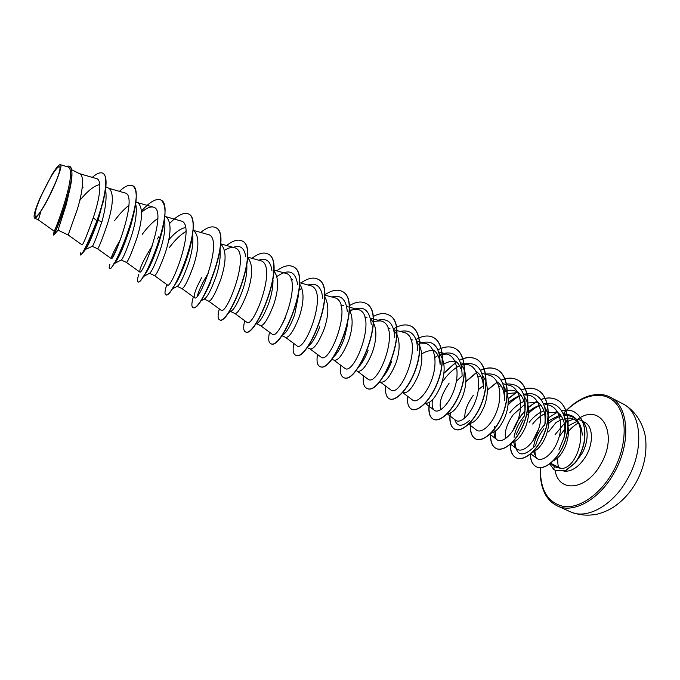 <?xml version="1.0" encoding="UTF-8"?>
<svg xmlns="http://www.w3.org/2000/svg" width="680" height="680" viewBox="0 0 680 680"><rect width="100%" height="100%" fill="white"/><g stroke="black" fill="none" stroke-linecap="round" stroke-linejoin="round"><path stroke-width="1.02" d="M49.377 195.917L45.764 202.768C31.305 229.134 31.662 214.038 45.313 187.382C57.333 162.928 65.747 158.465 55.157 183.405L49.377 195.917M551.25 463.752L554.413 466.692L561.314 468.571L550.647 463.275M548.607 431.783L556.062 422.493L562.913 418.846M564.765 418.336L570.044 418.072C577.456 419.534 581.544 425.229 582.292 435.166C581.519 423.504 576.581 416.95 567.477 415.505M576.258 461.414L581.783 453.823C589.602 440.521 588.676 423.767 580.287 420.061L575.629 418.872M573.656 419.135L566.899 421.736M564.358 423.512L555.092 434.622M564.476 417.171C569.338 425 569.721 434.495 565.633 445.672C562.275 453.56 558.187 458.592 553.384 460.776M71.536 169.694L79.704 173.766C84.804 175.746 82.407 192.941 77.214 209.653L68.17 234.965L58.021 230.18L66.317 204.382L70.601 185.674C72.777 174.556 72.343 168.062 69.284 166.201L69.156 166.141M105.502 189.771L105.757 190.927C106.718 198.815 105.451 209.041 101.949 221.603C96.772 236.725 93.576 244.97 92.37 246.338L97.631 248.846C98.736 247.996 101.983 239.785 107.364 224.222C113.296 205.147 113.917 193.231 109.217 188.47L105.867 186.804M135.668 203.941L136.068 205.964C136.893 213.724 135.371 223.695 131.504 235.883C126.48 250.3 123.106 258.306 121.371 259.913L114.495 263.491M135.941 201.79L138.014 202.827C143.081 207.74 142.672 219.606 136.782 238.433C131.359 253.759 127.899 261.749 126.404 262.403L121.261 259.981M164.483 219.682L164.696 220.813C165.504 228.582 164.05 238.246 160.335 249.815C155.465 263.585 151.938 271.371 149.744 273.173L143.046 276.751L145.885 273.224L144.143 275.527C141.159 280.202 139.17 282.336 138.176 281.936L138.066 281.868M164.883 216.223L166.132 216.844C171.547 221.901 171.326 233.725 165.495 252.305C160.038 267.401 156.374 275.179 154.505 275.638L167.433 285.005C171.351 289.944 196.885 223.269 180.846 220.94L165.75 216.656M192.619 235.119L192.661 235.365C193.434 243.125 192.049 252.475 188.487 263.415C183.779 276.539 180.132 284.104 177.54 286.11L172.338 288.966M193.137 230.299L193.605 230.537C199.333 235.722 199.308 247.495 193.519 265.854C188.029 280.712 184.169 288.286 181.942 288.567L177.166 286.314M220.082 250.342C220.618 257.958 219.249 266.738 215.968 276.7C211.438 289.187 207.706 296.523 204.773 298.707M220.72 244.06C226.474 249.628 226.533 261.298 220.881 279.072C215.364 293.718 211.327 301.096 208.76 301.197L204.187 299.047M246.789 264.384C247.265 271.856 245.939 280.279 242.811 289.672C238.442 301.554 234.651 308.677 231.438 311.032L228.191 312.927M247.648 257.601C252.994 263.823 252.986 275.289 247.613 291.992C242.072 306.425 237.847 313.607 234.957 313.539L230.63 311.5M273.003 280.389C272.986 287.266 271.66 294.584 269.034 302.345C264.851 313.607 261.035 320.51 257.575 323.043L255.263 324.436M273.955 270.938C278.919 277.678 278.843 288.898 273.725 304.606C268.158 318.835 263.772 325.83 260.576 325.609L256.496 323.688M298.486 295.256L294.652 314.721C290.666 325.389 286.85 332.07 283.212 334.755L281.8 335.639L285.625 337.407C289.119 337.781 293.658 330.964 299.243 316.94C304.122 302.166 304.266 291.201 299.659 284.061M282.736 323.204L285.694 317.041M319.702 326.825C315.894 336.931 312.103 343.383 308.337 346.188L307.81 346.528M324.793 296.981C329.043 304.419 328.839 315.095 324.19 328.993C318.58 342.822 313.897 349.469 310.123 348.95L307.071 347.514M347.463 324.896L344.19 338.666C340.918 347.387 337.45 353.387 333.795 356.677M349.171 309.392C353.294 316.982 353.09 327.445 348.576 340.782C342.958 354.416 338.13 360.901 334.084 360.238L331.763 359.15M368.144 350.234C365.304 357.808 362.159 363.341 358.708 366.851M370.575 318.903C376.966 325.626 377.587 336.762 372.427 352.308C366.8 365.755 361.837 372.079 357.536 371.288L355.912 370.524M391.57 361.556C389.385 367.447 386.861 372.147 384.022 375.657M396.942 334.509C400.188 342.346 399.798 352.036 395.769 363.587C390.125 376.848 385.033 383.027 380.486 382.1L379.534 381.659M414.494 372.631L409.912 382.236M419.959 346.63C422.883 354.458 422.433 363.783 418.6 374.62C412.947 387.71 407.728 393.728 402.959 392.692L402.645 392.538M439.246 353.524C445.137 360.885 445.706 371.51 440.946 385.416C435.506 397.945 430.278 403.869 425.272 403.18M440.921 409.632C438.651 403.461 441.354 394.714 449.038 383.384M461.193 364.633C466.913 372.13 467.458 382.585 462.825 395.99C457.793 407.626 452.693 413.466 447.525 413.5M486.14 381.863C488.138 389.334 487.5 397.494 484.245 406.342C479.587 417.146 474.64 422.866 469.404 423.504M464.839 418.013C464.423 411.434 467.262 403.835 473.365 395.207M507.288 393.261C508.98 400.52 508.291 408.255 505.223 416.475C500.913 426.504 496.145 432.089 490.917 433.228M524.399 396.729C529.61 404.498 530.068 414.392 525.767 426.402C521.789 435.693 517.225 441.116 512.082 442.671M505.682 438.54C504.245 431.911 506.779 423.938 513.281 414.613L524.671 404.524M544.637 407.039C549.678 414.851 550.094 424.55 545.904 436.135C542.24 444.712 537.906 449.956 532.899 451.86M79.73 200.532C87.627 190.893 94.308 185.572 99.79 184.569M114.486 220.753C119.459 214.047 124.279 208.913 128.953 205.351M142.281 234.269C147.628 227.069 152.821 221.799 157.862 218.458M168.742 239.887C175.083 232.458 180.684 228.344 185.564 227.553M169.447 247.469C175.108 239.87 180.625 234.532 185.997 231.455M291.1 279.395L292.825 279.99M340.986 305.541L343.476 305.643M364.786 317.144L366.988 317.322M388.067 328.525L389.988 328.754M393.95 330.667L396.746 334.144M410.848 339.702L412.505 339.949M416.832 342.201L419.773 346.214M432.701 349.716C437.138 352.129 439.603 357.025 440.104 364.412M421.753 353.906C426.385 351.033 430.652 350.03 434.554 350.914M454.308 360.485C457.3 362.015 459.459 364.777 460.785 368.781M443.879 364.029C448.239 361.565 452.276 360.757 456 361.607L456.144 361.649M476.034 371.331C480.947 374.425 483.429 380.197 483.471 388.646M456.416 381.004L462.017 376.15M476.348 371.943L477.292 372.164M482.69 375.53L485.971 381.327M497.037 381.82C502.223 385.296 504.688 391.552 504.433 400.579M478.346 389.674L483.369 385.713M497.284 382.287L498.006 382.475M503.752 386.231L507.127 392.683M504.654 391.433C509.056 389.801 513.017 389.827 516.562 391.51C523.43 395.666 526.09 403.639 524.543 415.438M507.373 393.592L518.304 392.572M509.719 412.879C513.867 407.473 518.627 403.656 524 401.429M536.486 401.447C543.337 405.552 546.108 413.304 544.808 424.694M528.029 403.01L537.379 402.254M529.167 422.331C533.417 416.798 538.339 412.981 543.923 410.873M556.01 411.179C564.188 416.5 566.687 425.986 563.516 439.637M532.652 424.031C536.12 419.5 540.115 416.083 544.654 413.754M547.494 412.565L557.693 412.182M40.987 211.055L38.386 219.912L54.128 231.115C54.077 233.775 79.212 168.436 67.388 166.77L60.265 164.679C58.846 164.602 56.075 167.934 51.952 174.658L40.086 197.906C35.071 209.755 33.192 216.469 34.476 218.059C35.505 218.433 37.672 216.095 40.987 211.055C50.847 196.503 64.166 164.228 60.265 164.679M38.386 219.912L34.476 218.067M101.949 221.603L98.039 220.516L103.691 199.172M92.37 246.338L85.689 249.288C88.298 245.531 92.412 235.943 98.039 220.516L97.147 220.898L103.453 200.167C107.109 184.832 106.939 175.873 102.96 173.298L102.833 173.238M55.556 230.511L53.754 235.033C54.757 233.742 66.666 206.031 70.601 185.674M85.689 249.288L82.237 253.504C85.808 248.361 90.78 237.49 97.147 220.898L96.891 220.77C105.306 197.727 108.843 175.44 102.714 173.17C100.224 172.082 96.755 173.476 92.293 177.378M82.135 188.275L83.121 187.136L82.118 188.385M53.405 235.076C54.281 236.938 80.418 168.504 69.028 166.073L65.424 166.192M80.588 252.875L80.359 255.042C82.654 254.218 88.162 242.794 96.891 220.77L93.245 217.778C99.781 198.857 102.544 179.647 96.484 178.594L79.45 173.638M561.314 468.571C580.303 468.044 590.274 417.953 568.2 414.715L563.533 414.324M560.439 414.749L548.785 420.707M544.858 424.371C538.178 431.902 534.395 439.654 533.511 447.627M533.46 451.282L536.494 458.226C541.926 462.8 553.809 453.815 558.637 438.575C563.61 423.462 559.198 407.32 548.428 404.974L547.476 404.745M540.88 405.042C536.682 406.053 532.627 408.247 528.708 411.621M524.221 416.151C518.534 423.096 515.151 430.151 514.063 437.333M513.817 440.818C513.885 444.669 514.879 447.389 516.817 448.97C522.197 453.475 533.851 444.219 538.696 428.885C543.685 413.635 539.486 397.528 528.929 395.207L523.829 394.893M521.11 395.377C516.596 396.593 512.287 399.135 508.164 402.993M494.598 426.479C493.391 432.879 494.131 437.257 496.825 439.594C502.002 443.938 513.46 434.46 518.338 419.024C523.345 403.673 519.418 387.566 509.031 385.237L506.677 384.642M468.767 424.142L476.433 430.032C481.406 434.214 492.677 424.447 497.556 408.935C502.579 393.457 498.899 377.341 488.716 375.071L482.01 373.363M447.202 413.831L455.608 420.265C460.402 424.243 471.41 414.298 476.34 398.625C481.381 383.061 477.963 366.936 467.985 364.684L461.278 364.726M432.48 399.806C431.664 405.059 432.293 408.552 434.358 410.286C438.897 414.094 449.743 403.886 454.665 388.144C459.739 372.411 456.577 356.303 446.819 354.076L439.442 354.356M402.713 392.572L412.658 400.112C416.967 403.716 427.558 393.295 432.539 377.392C437.614 361.556 434.75 345.457 425.204 343.255L419.832 343.128M380.273 382.007L390.49 389.708C401.293 399.517 425.782 336.302 403.121 332.205M357.357 371.203L367.846 379.083C377.995 388.407 402.594 324.87 380.57 320.909L373.405 321.343M333.931 360.171L344.709 368.228C354.161 377.069 378.887 313.166 357.519 309.366L349.656 310.148M309.995 348.891L321.062 357.127C329.817 365.466 354.646 301.189 333.957 297.576L324.768 295.086M285.524 337.365L296.879 345.78C304.912 353.591 329.842 288.94 309.868 285.515L299.659 282.727M260.5 325.575L272.161 334.177C279.429 341.436 304.478 276.428 285.234 273.181L273.964 270.087M234.906 313.514L246.874 322.303C253.343 329.026 278.528 263.611 260.032 260.567L247.665 257.142M208.718 301.18L221.008 310.165C226.669 316.293 251.949 250.461 234.251 247.665C231.523 247.001 228.293 247.885 224.553 250.308M197.03 286.866L201.535 277.822L197.03 286.866C194.438 293.156 193.605 296.777 194.531 297.729C199.333 303.28 224.749 237.04 207.859 234.464L193.171 230.316M152.388 245.692C145.817 256.079 141.712 263.908 140.071 269.17L139.689 271.975C142.672 276.293 168.351 209.194 153.187 207.102C150.178 206.422 146.328 208.148 141.627 212.27M120.623 239.215C115.472 248.073 112.412 254.133 111.452 257.372L111.222 258.468M97.639 248.846L111.273 258.629C113.314 262.276 139.094 194.709 124.848 192.933M82.246 244.579L82.161 244.962C83.343 244.137 87.031 235.076 93.245 217.778M133.969 211.778L131.614 222.598C125.843 241.663 120.572 254.736 115.804 261.825L114.563 263.398M114.376 263.551L113.917 263.483M125.766 238.289L126.531 237.04M162.163 230.197L159.069 242.42C154.513 256.394 150.119 266.662 145.885 273.224M189.422 248.914L184.909 263.832C182.095 271.388 179.282 277.593 176.486 282.429L172.32 288.541M210.486 282.608L205.955 292.102M197.379 295.843C199.197 289.527 202.954 281.741 208.658 272.501M233.206 247.375C240.269 244.749 244.443 247.911 245.726 256.87M258.697 260.202C266.271 257.575 270.7 261.146 271.975 270.912M276.904 276.488C288.694 268.422 295.613 271.167 297.644 284.716M299.251 290.13L301.903 288.159M307.972 284.997C316.625 282.412 321.547 286.841 322.736 298.291M331.798 296.99C341.028 294.44 346.188 299.327 347.284 311.652M350.115 310.998C362.729 304.521 369.784 309.128 371.288 324.819M377.918 320.203C388.365 317.755 393.975 323.629 394.765 337.807M400.248 331.44C411.341 329.069 417.163 335.461 417.716 350.625M419.832 343.221C432.93 339.184 439.705 345.874 440.164 363.29M434.868 357.45L438.031 355.478M440.104 354.45C454.588 349.571 461.924 356.702 462.094 375.836M441.838 382.798C446.853 375.071 452.736 369.376 459.493 365.721M461.388 364.837C476.502 360.332 483.879 368.152 483.522 388.297M469.336 420.605C461.796 427.082 456.96 426.768 454.81 419.653M478.065 377.085L480.479 375.785M485.019 374.127C499.162 372.274 505.639 381.131 504.441 400.699M498.942 386.725L501.024 385.688M505.146 384.26L506.396 383.996M506.54 383.971C520.761 383.409 526.847 393.125 524.815 413.125M495.508 438.107L495.329 431.146M507.986 405.152C512.048 400.699 516.435 397.451 521.135 395.42M523.693 394.51C538.738 389.3 549.483 405.637 544.604 425.714M535.304 445.85C522.792 457.912 516.001 456.433 514.93 441.413M516.145 434.63L523.217 419.892M526.362 415.837C530.74 410.754 535.568 407.142 540.838 404.991M543.635 404.073C559.615 399.05 570.214 418.166 563.652 438.821M535.611 457.36L534.88 450.933M535.704 445.34C537.115 439.577 539.827 434.052 543.847 428.757M548.726 423.411C552.772 419.696 556.996 417.248 561.408 416.067M563.992 415.574L567.332 415.497M82.237 253.504L80.359 255.042M132.515 185.691L132.634 185.75C137.564 189.422 137.436 200.753 132.243 219.742C125.681 240.754 119.289 255.944 113.067 265.31C111.384 267.81 110.27 268.94 109.735 268.71L109.624 268.625M114.673 253.215L115.812 250.818M160.845 199.988L160.964 200.039C166.889 205.011 166.328 218.764 159.281 241.298C154.283 256.003 149.243 267.41 144.143 275.527M188.521 213.945L188.632 214.005C196.809 217.175 193.256 243.38 183.812 266.313L176.664 281.732C171.411 291.074 167.841 295.451 165.954 294.865L165.725 294.754C164.475 293.998 164.84 290.598 166.804 284.554M215.552 227.579L215.662 227.638C233.665 233.886 200.77 313.99 193.086 307.488L192.865 307.385C191.386 306.519 191.556 303.017 193.358 296.879M241.961 240.899L242.072 240.958C260.925 247.681 228.361 326.782 219.606 319.821L219.496 319.77M267.767 253.921L267.877 253.98C287.538 261.146 255.306 339.277 245.523 331.882L245.421 331.832M292.995 266.653L293.106 266.704C313.539 274.295 281.622 351.492 270.861 343.672L270.759 343.621M317.671 279.098L317.773 279.149C338.929 287.147 307.334 363.409 295.647 355.198L295.545 355.147M341.802 291.269L341.896 291.32C363.757 299.693 332.46 375.071 319.889 366.477L319.787 366.426M365.406 303.178L365.508 303.229C388.008 311.975 357.025 386.452 343.604 377.51L343.51 377.468M388.501 314.832L388.603 314.882C411.731 323.969 381.038 397.596 366.817 388.305L366.716 388.263M411.12 326.238L411.213 326.289C420.954 330.939 422.484 350.957 415.488 370.013C408.595 389.13 395.692 402.007 389.538 398.879L389.445 398.837M433.245 337.407L433.339 337.45C443.317 342.219 445.128 362.168 438.175 381.012C431.341 399.916 418.234 412.497 411.782 409.232L411.689 409.19M454.929 348.339L455.013 348.389C465.205 353.277 467.279 373.15 460.385 391.782C453.611 410.474 440.317 422.756 433.568 419.365C429.411 417.061 428.128 411.306 429.726 402.118M443.879 373.354L456.501 361.938M459.569 360.221C465.817 357.161 471.376 356.787 476.238 359.091C486.642 364.089 488.971 383.894 482.129 402.322C475.405 420.801 461.933 432.82 454.903 429.293C450.746 427.031 449.242 421.583 450.415 412.938M465.902 381.718L477.164 372.13M480.615 370.302C486.744 367.523 492.218 367.285 497.037 369.58C507.629 374.68 510.195 394.417 503.412 412.632C496.748 430.916 483.106 442.663 475.813 439.017C471.623 436.781 469.94 431.536 470.772 423.291M487.313 390.252L497.182 382.271M501.202 380.214L504.917 378.938M505.036 378.904C509.609 377.74 513.731 378.054 517.404 379.856C528.19 385.058 530.995 404.719 524.255 422.739C517.641 440.827 503.846 452.31 496.298 448.554C492.082 446.327 490.238 441.269 490.773 433.373M508.164 398.879L516.774 392.216M521.356 389.971L525.266 388.756M525.394 388.73C529.796 387.77 533.792 388.17 537.379 389.938C548.335 395.225 551.361 414.808 544.671 432.633C538.11 450.525 524.169 461.754 516.384 457.895C512.354 455.821 510.357 451.282 510.383 444.261M513.494 429.717C516.129 422.909 519.962 416.687 524.986 411.043M528.505 407.515L535.959 401.99M541.093 399.559C546.933 397.443 552.219 397.528 556.946 399.806C567.979 405.144 571.285 424.388 564.817 441.94C558.518 459.502 544.459 470.968 536.571 466.879C532.635 464.856 530.57 460.615 530.375 454.155M532.559 441.396L538.696 428.893M548.59 417.707L557.515 412.131M561.697 410.728C566.304 409.632 570.477 410.006 574.209 411.842C583.295 417.605 586.585 427.975 584.086 442.952C582.292 450.857 579.215 457.623 574.855 463.267L565.76 470.585L555.866 470.704M119.382 191.352C124.967 186.184 129.302 184.28 132.396 185.631C147.534 190.323 113.611 273.564 109.497 268.591C108.995 268.328 109.148 266.875 109.931 264.248M112.803 256.708L117.802 246.33M130.212 225.615L130.73 224.859M141.567 210.953C149.77 201.867 156.154 198.186 160.735 199.929C176.876 205.165 143.302 287.343 137.938 281.826C137.062 281.316 137.377 278.74 138.873 274.116M157.242 239.028L158.865 236.7M169.787 223.303C177.624 215.194 183.829 212.049 188.411 213.885C205.496 219.649 172.269 300.773 165.725 294.754M200.744 232.458C206.788 227.494 211.684 225.845 215.441 227.519C233.435 233.775 200.541 313.888 192.865 307.385M226.635 245.54C232.824 240.635 237.889 239.071 241.85 240.848C260.695 247.562 228.14 326.68 219.385 319.719C217.685 318.75 217.659 315.154 219.308 308.924M251.949 258.324C258.264 253.478 263.5 251.991 267.665 253.87C287.317 261.035 255.085 339.175 245.31 331.78C243.389 330.709 243.185 327.012 244.681 320.697M276.692 270.835C283.144 266.041 288.541 264.63 292.893 266.594C313.319 274.185 281.409 351.39 270.657 343.57C268.524 342.397 268.141 338.615 269.493 332.205M300.892 283.067C307.471 278.324 313.029 276.981 317.569 279.047C338.725 287.045 307.122 363.307 295.443 355.104C293.106 353.838 292.553 349.953 293.76 343.468M324.76 294.899C331.381 290.317 337.025 289.085 341.7 291.219C363.545 299.591 332.256 374.969 319.685 366.384C317.152 365.015 316.429 361.054 317.509 354.493M349.214 305.787C355.445 301.92 360.817 301.036 365.313 303.127C387.812 311.874 356.822 386.359 343.409 377.417C340.68 375.964 339.796 371.918 340.756 365.271M373.048 316.6C378.947 313.344 384.064 312.74 388.407 314.78C411.536 323.867 380.842 397.511 366.622 388.221C363.715 386.673 362.67 382.543 363.502 375.827M393.465 328.899L396.159 327.386M396.321 327.309C401.923 324.564 406.827 324.19 411.026 326.196C420.767 330.846 422.288 350.863 415.293 369.92C408.399 389.045 395.497 401.914 389.351 398.795C386.257 397.162 385.067 392.947 385.781 386.155M415.981 339.439L418.888 337.96M419.041 337.892C424.379 335.58 429.089 335.401 433.16 337.356C443.131 342.125 444.941 362.075 437.988 380.927C431.154 399.832 418.055 412.411 411.596 409.148C408.323 407.422 406.988 403.138 407.592 396.27M437.988 349.843C444.346 346.511 449.956 345.993 454.835 348.296C465.026 353.183 467.092 373.056 460.207 391.688C453.424 410.38 440.138 422.671 433.389 419.279C429.267 417.001 427.975 411.332 429.505 402.262M443.912 373.014L456.365 361.828M459.502 360.085C465.715 357.068 471.231 356.711 476.06 359.006C486.463 363.995 488.784 383.8 481.95 402.228C475.226 420.716 461.754 432.735 454.725 429.207C450.602 426.972 449.089 421.575 450.211 413.032M465.919 381.429L476.952 372.079M480.539 370.175C486.633 367.438 492.073 367.208 496.867 369.495C507.458 374.595 510.025 394.324 503.234 412.548C496.57 430.831 482.936 442.578 475.643 438.94C471.469 436.721 469.787 431.519 470.594 423.334M487.313 390.005L496.961 382.219M501.126 380.094L504.866 378.82M504.993 378.794C509.515 377.663 513.596 377.986 517.242 379.78C528.02 384.974 530.825 404.634 524.085 422.654C517.471 440.742 503.676 452.225 496.128 448.469C491.963 446.284 490.118 441.312 490.586 433.551M508.156 398.65L516.545 392.181M521.279 389.852L525.223 388.646M525.342 388.62C529.703 387.694 533.664 388.101 537.208 389.852C548.165 395.139 551.191 414.724 544.501 432.556C537.948 450.449 524.008 461.677 516.213 457.818C512.236 455.779 510.238 451.308 510.221 444.406M513.026 430.466C515.678 423.283 519.673 416.712 525.002 410.779M528.479 407.311L535.712 401.957M541.008 399.449C546.822 397.358 552.075 397.451 556.784 399.729C567.817 405.067 571.115 424.303 564.655 441.864C558.356 459.416 544.298 470.892 536.409 466.803C532.525 464.805 530.46 460.632 530.213 454.283M561.629 410.626C566.202 409.555 570.341 409.938 574.056 411.757C583.134 417.528 586.423 427.899 583.924 442.875C582.131 450.772 579.054 457.546 574.693 463.19L565.598 470.509L555.781 470.671L553.613 469.31L554.413 466.692M549.806 463.93L553.613 469.31M570.401 511.81C586.449 519.75 612.314 505.996 626.96 479.885C644.742 449.973 641.725 412.386 622.761 403.775L610.138 397.214C628.889 405.705 631.61 443.394 613.76 473.535C599.038 499.842 573.283 513.825 557.421 505.962L570.401 511.81C579.19 515.338 588.361 516.069 597.899 513.986C604.826 511.972 610.41 509.413 614.652 506.319C623.144 500.378 630.182 492.626 635.749 483.046C643.255 469.693 646.62 455.881 645.847 441.609C645.533 429.505 637.933 411.613 622.761 403.775M563.321 413.814C580.091 395.003 602.701 389.249 615.264 402.602C627.946 415.735 627.147 447.185 612.408 472.753C599.845 494.734 579.479 508.495 564.009 506.566C547.833 503.004 539.979 490.042 540.456 467.687M559.164 436.823L564.918 428.885M568.021 425.969L576.929 421.379M580.287 420.061L584.494 422.161C592.909 425.892 593.887 442.629 586.075 455.897C579.377 466.675 571.999 471.784 563.941 471.231M577.821 419.212C601.06 402.058 619.123 433.721 600.695 464.372C586.364 490.713 558.34 493.042 555.144 470.339M540.209 467.679C539.682 487.279 545.419 500.038 557.421 505.962M578.442 423.087C578.799 422.918 574.464 424.439 568.463 431.332M563.907 437.912L558.909 449.947M149.523 273.292L154.505 275.638M58.055 230.197L53.754 235.033M102.672 204.17L103.453 200.167M53.473 234.872L54.162 231.055M568.2 414.715L567.256 414.486M567.103 414.443L563.176 413.491M536.494 458.226L530.808 453.789M547.323 404.702L543.507 403.758M516.817 448.97L510.552 444.116M528.929 395.207L523.43 393.839M496.825 439.594L489.881 434.231M506.506 384.608L502.937 383.707M467.985 364.684L460.64 362.797M434.358 410.295L425.17 403.3M446.819 354.076L438.812 352.01M425.204 343.255L419.704 341.819M419.517 341.776L416.508 340.986M403.121 332.197L393.712 329.724M380.57 320.909L370.413 318.206M357.519 309.366L346.587 306.433M234.251 247.665L220.728 243.882M194.531 297.729L181.917 288.558M139.689 271.983L126.404 262.403M153.187 207.102L137.674 202.657M124.848 192.924L108.919 188.326M82.161 244.962L68.17 234.965M131.614 222.598L132.243 219.742M115.804 261.825L113.067 265.31M159.069 242.42L159.281 241.298M184.909 263.832L183.812 266.313M176.486 282.429L176.664 281.732M200.549 301.104L204.782 298.716M559.121 468.035C558.246 467.551 557.736 464.193 557.591 457.971M563.227 413.601C571.965 404.048 581.119 397.995 590.699 395.445C598.944 393.771 605.429 394.366 610.138 397.214"/></g></svg>
